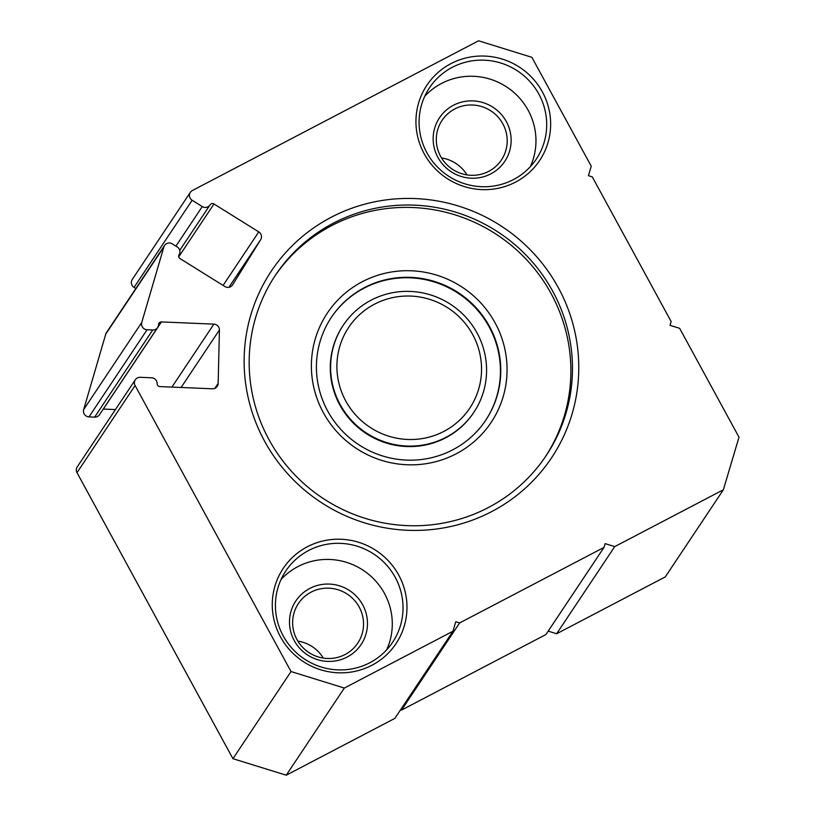 <?xml version="1.0" encoding="UTF-8"?>
<svg xmlns="http://www.w3.org/2000/svg" width="816" height="816" viewBox="0 0 816 816"><rect width="100%" height="100%" fill="white"/><g stroke="black" fill="none" stroke-linecap="round" stroke-linejoin="round"><path stroke-width="1.22" d="M147.074 329.756L88.975 416.894A5.712 5.59 -146.3 0 1 83.66 409.612L141.749 322.473A5.712 5.59 33.7 0 0 147.074 329.756L152.725 330.001A5.712 5.59 33.7 0 0 158.528 324.615A2.856 2.795 -146.3 0 1 161.435 321.922L213.884 324.136A5.712 5.59 -146.3 0 1 219.422 330.001L218.158 383.408A5.712 5.59 -146.3 0 1 212.354 388.793L159.895 386.58A2.856 2.795 -146.3 0 1 157.131 383.653A5.712 5.59 33.7 0 0 151.592 377.788L140.199 377.308A5.712 5.59 33.7 0 0 135.089 385.529L77 472.668A5.712 5.59 -146.3 0 1 77.224 466.905L135.313 379.766M723.364 489.773L614.734 546.608L556.645 633.746L665.275 576.912L723.364 489.773L739 437.203L679.636 328.318L670.018 325.339L671.15 321.545L592.273 176.878L588.418 175.685L591.243 166.189L531.879 57.314L478.574 40.8L192.372 190.516A5.712 5.59 33.7 0 0 192.148 200.257L202.276 206.57A5.712 5.59 33.7 0 0 210.079 204.847A2.856 2.795 -146.3 0 1 213.976 203.98L258.784 231.897A5.712 5.59 -146.3 0 1 260.671 239.669L232.642 284.784A5.712 5.59 -146.3 0 1 224.849 286.518L180.04 258.59A2.856 2.795 -146.3 0 1 179.092 254.714A5.712 5.59 33.7 0 0 177.194 246.942L172.258 243.862A5.712 5.59 33.7 0 0 163.863 246.952L105.764 334.091A5.712 5.59 -146.3 0 1 106.468 332.591L164.557 245.443M495.088 322.861A98.461 96.451 -146.3 0 1 456.144 453.829A98.461 96.451 -146.3 0 1 323.371 412.692A98.461 96.451 -146.3 0 1 362.314 281.714A98.461 96.451 -146.3 0 1 495.088 322.861M327.706 411.04A92.749 90.862 33.7 0 0 485.765 420.179A92.749 90.862 33.7 0 0 489.478 326.41A92.749 90.862 33.7 0 0 331.418 317.281A92.749 90.862 33.7 0 0 327.706 411.04M558.287 287.62A168.382 164.944 -146.3 0 1 491.691 511.591A168.382 164.944 -146.3 0 1 264.619 441.242A168.382 164.944 -146.3 0 1 331.214 217.27A168.382 164.944 -146.3 0 1 558.287 287.62M268.964 439.6A162.67 159.344 33.7 0 0 546.169 455.614A162.67 159.344 33.7 0 0 552.677 291.179A162.67 159.344 33.7 0 0 275.471 275.155A162.67 159.344 33.7 0 0 268.964 439.6M472.688 334.57A72.777 71.288 33.7 0 0 374.544 304.164A72.777 71.288 33.7 0 0 345.76 400.972A72.777 71.288 33.7 0 0 443.904 431.378A72.777 71.288 33.7 0 0 472.688 334.57M340.15 404.532A78.479 76.877 -146.3 0 1 343.291 325.196A78.479 76.877 -146.3 0 1 477.034 332.928A78.479 76.877 -146.3 0 1 473.892 412.264A78.479 76.877 -146.3 0 1 340.15 404.532M343.291 325.196L342.975 325.676A78.479 76.877 33.7 0 0 339.833 405.011A78.479 76.877 33.7 0 0 473.576 412.743L473.892 412.264M485.602 420.413A92.749 90.862 33.7 0 0 489.161 326.89A92.749 90.862 33.7 0 0 331.255 317.516M545.374 456.807A162.67 159.344 33.7 0 0 551.086 293.566A162.67 159.344 33.7 0 0 274.676 276.349M398.728 575.096A67.779 66.392 -146.3 0 1 371.923 665.264A67.779 66.392 -146.3 0 1 280.51 636.939A67.779 66.392 -146.3 0 1 307.316 546.781A67.779 66.392 -146.3 0 1 398.728 575.096M283.223 635.909A64.209 62.903 33.7 0 0 392.649 642.233A64.209 62.903 33.7 0 0 395.219 577.33A64.209 62.903 33.7 0 0 285.794 570.996A64.209 62.903 33.7 0 0 283.223 635.909M542.395 91.922A67.779 66.392 -146.3 0 1 515.59 182.08A67.779 66.392 -146.3 0 1 424.187 153.755A67.779 66.392 -146.3 0 1 450.993 63.597A67.779 66.392 -146.3 0 1 542.395 91.922M426.901 152.725A64.209 62.903 33.7 0 0 536.326 159.059A64.209 62.903 33.7 0 0 538.886 94.146A64.209 62.903 33.7 0 0 429.461 87.822A64.209 62.903 33.7 0 0 426.901 152.725M506.369 121.645A39.239 38.444 -146.3 0 1 490.855 173.849A39.239 38.444 -146.3 0 1 437.927 157.447A39.239 38.444 -146.3 0 1 453.451 105.254A39.239 38.444 -146.3 0 1 506.369 121.645M440.64 156.417A35.669 34.945 33.7 0 0 501.432 159.936A35.669 34.945 33.7 0 0 502.86 123.869A35.669 34.945 33.7 0 0 442.068 120.36A35.669 34.945 33.7 0 0 440.64 156.417M362.702 604.829A39.239 38.444 -146.3 0 1 347.177 657.033A39.239 38.444 -146.3 0 1 294.26 640.631A39.239 38.444 -146.3 0 1 309.784 588.438A39.239 38.444 -146.3 0 1 362.702 604.829M296.973 639.601A35.669 34.945 33.7 0 0 357.765 643.12A35.669 34.945 33.7 0 0 359.193 607.053A35.669 34.945 33.7 0 0 298.401 603.544A35.669 34.945 33.7 0 0 296.973 639.601M281.061 579.482A64.209 62.903 -146.3 0 1 384.479 593.436A64.209 62.903 -146.3 0 1 386.641 649.873M424.728 96.298A64.209 62.903 -146.3 0 1 528.146 110.262A64.209 62.903 -146.3 0 1 530.318 166.688M232.937 758.686L291.026 671.548L344.332 688.061L452.972 631.227L394.873 718.376L286.243 775.2L232.937 758.686L77 472.668M344.332 688.061L286.243 775.2M400.605 709.777L401.543 710.073L545.894 634.562L603.983 547.424L605.115 543.629L614.734 546.608M161.435 321.922L103.336 409.061L115.444 409.571M157.61 327.542L99.511 414.681A5.712 5.59 -146.3 0 1 94.636 417.139L152.725 330.001M88.975 416.894L94.636 417.139M83.66 409.612L105.764 334.091M192.148 200.257L134.048 287.395L135.844 288.517M134.048 287.395A5.712 5.59 -146.3 0 1 132.253 279.48L190.342 192.341M548.179 631.125L556.645 633.746M452.972 631.227L455.787 621.741L459.632 622.934L603.983 547.424M141.749 322.473L163.863 246.952M291.026 671.548L135.089 385.529M297.83 641.101A35.669 34.945 -146.3 0 1 323.309 658.084M441.507 157.916A35.669 34.945 -146.3 0 1 466.987 174.899M459.632 622.934L401.543 710.073M223.094 285.427L258.784 231.897M171.921 387.09L213.884 324.136M175.909 246.136L202.276 206.57M260.671 239.669L228.919 287.303M213.976 203.98L178.755 256.805M219.422 330.001L181.101 387.478M214.883 388.314L218.158 383.408M209.977 204.989L179.734 250.359"/></g></svg>
